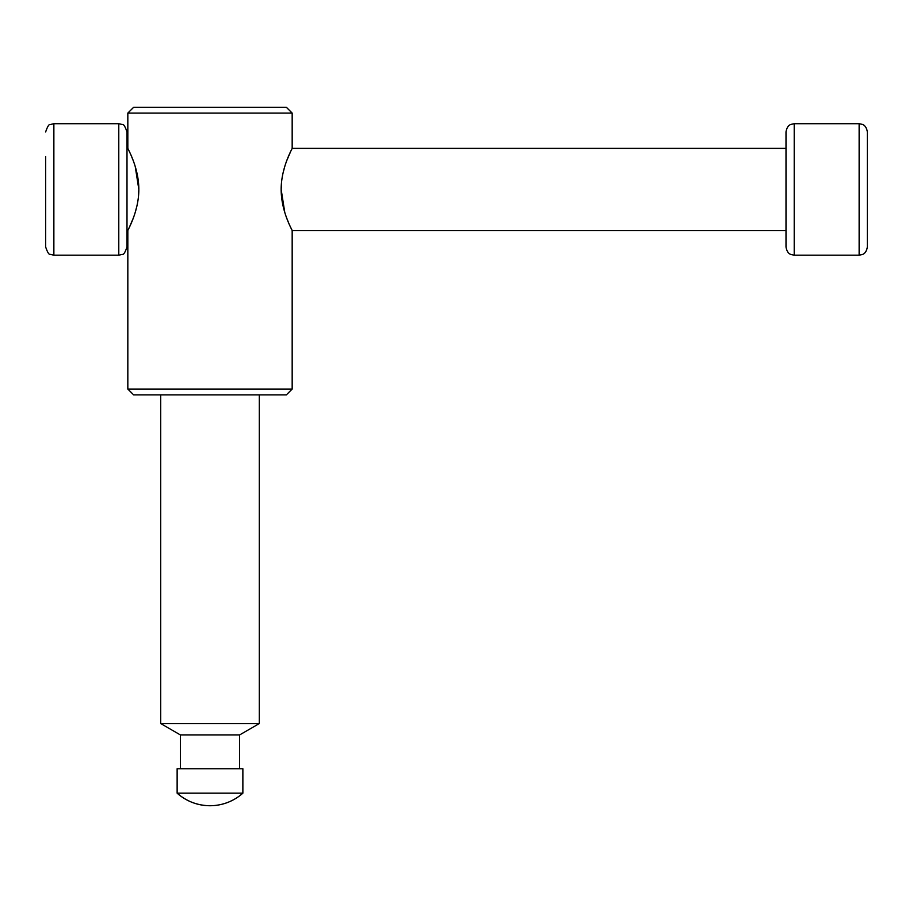 <?xml version="1.0" encoding="UTF-8"?>
<svg xmlns="http://www.w3.org/2000/svg" width="913" height="913" viewBox="0 0 913 913"><rect width="100%" height="100%" fill="white"/><g stroke="black" fill="none" stroke-linecap="round" stroke-linejoin="round"><path stroke-width="1.37" d="M138.833 189.653L138.377 197.596M137.076 205.368L135.238 212.364M133.115 218.549L129.281 227.554M127.831 389.064L133.64 394.873L286.362 394.873L292.171 389.064L127.831 389.064L127.831 230.533C127.409 230.749 138.822 211.793 138.833 189.562C138.879 167.125 127.386 148.134 127.831 148.363L130.182 153.304M131.175 155.552L133.15 160.426M135.238 166.543L138.833 189.448M118.781 255.184L118.781 123.712L122.342 124.522C123.552 123.951 125.104 126.416 126.998 131.929L126.998 246.967C125.104 252.479 123.552 254.944 122.342 254.373L118.781 255.184L53.867 255.184L50.249 254.35C49.028 254.875 47.499 252.422 45.65 246.967L45.65 222.316M45.65 156.579L45.65 246.967M242.869 793.169L242.869 768.746L177.133 768.746L177.133 793.169C186.549 801.386 197.505 805.574 210.001 805.723A49.302 49.302 0 0 0 242.869 793.169L177.133 793.169A49.302 49.302 0 0 0 210.001 805.723M239.583 768.746L239.583 734.942L180.42 734.942L160.699 723.553L160.699 394.873M239.583 734.942L259.303 723.553L160.699 723.553M292.171 113.086L127.831 113.086L133.64 107.278L286.362 107.278L292.171 113.086L292.171 148.363C292.582 148.146 281.17 167.102 281.158 189.333C281.113 211.77 292.605 230.761 292.171 230.533L289.809 225.591M281.158 189.242L281.626 181.299M282.916 173.527L284.753 166.531M286.876 160.346L290.722 151.341M288.816 223.343L286.853 218.469M284.753 212.352L281.158 189.448M859.133 255.184L859.133 123.712L862.454 124.408C862.329 124.499 866.175 124.933 867.35 131.929L867.35 246.967C866.175 253.962 862.329 254.396 862.454 254.487L859.133 255.184L794.219 255.184L790.898 254.487C791.023 254.396 787.177 253.962 786.002 246.967L786.002 230.533L292.171 230.533L292.171 389.064M292.171 148.363L786.002 148.363L786.002 131.929L786.002 246.967M118.781 123.712L53.867 123.712L53.867 255.184M859.133 123.712L794.219 123.712L794.219 255.184M127.831 113.086L127.831 148.363L126.998 148.363M127.831 230.533L126.998 230.533M53.867 123.712L50.249 124.545C49.028 124.02 47.499 126.473 45.65 131.929M180.42 768.746L180.42 734.942M259.303 723.553L259.303 394.873M794.219 123.712L790.898 124.408C791.023 124.499 787.177 124.933 786.002 131.929"/></g></svg>
